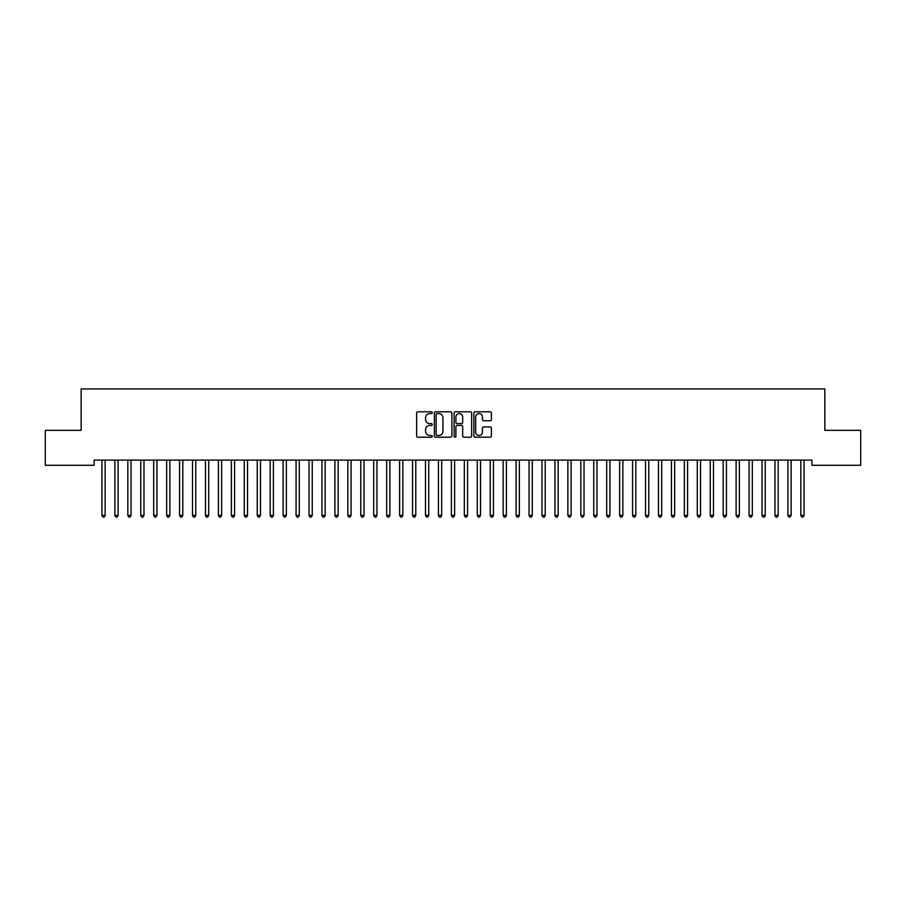 <?xml version="1.0" encoding="UTF-8"?>
<svg xmlns="http://www.w3.org/2000/svg" width="906" height="906" viewBox="0 0 906 906"><rect width="100%" height="100%" fill="white"/><g stroke="black" fill="none" stroke-linecap="round" stroke-linejoin="round"><path stroke-width="1.36" d="M432.287 412.694A0.895 0.895 0 0 0 431.403 411.811L417.904 411.811A1.268 1.268 0 0 0 416.635 413.079L416.635 435.945A1.268 1.268 0 0 0 417.904 437.213L431.403 437.213A0.895 0.895 0 0 0 432.287 436.33A0.895 0.895 0 0 0 431.403 435.435L429.659 435.435A4.066 4.066 0 0 1 425.594 431.369L425.594 429.467A4.066 4.066 0 0 1 429.659 425.401L431.403 425.401A0.895 0.895 0 0 0 432.287 424.518A0.895 0.895 0 0 0 431.403 423.623L429.659 423.623A4.066 4.066 0 0 1 425.594 419.557L425.594 417.655A4.066 4.066 0 0 1 429.659 413.589L431.403 413.589A0.895 0.895 0 0 0 432.287 412.694M490.123 420.769A1.268 1.268 0 0 0 491.403 419.489L491.403 413.079A1.268 1.268 0 0 0 490.123 411.811L475.14 411.811A1.268 1.268 0 0 0 473.872 413.079L473.872 435.945A1.268 1.268 0 0 0 475.14 437.213L490.123 437.213A1.268 1.268 0 0 0 491.403 435.945L491.403 428.198A1.268 1.268 0 0 0 490.123 426.93L483.713 426.93A1.268 1.268 0 0 0 482.445 428.198L482.445 432.037A3.397 3.397 0 0 1 479.048 435.435A3.397 3.397 0 0 1 475.65 432.037L475.65 416.987A3.397 3.397 0 0 1 479.048 413.589A3.397 3.397 0 0 1 482.445 416.987L482.445 419.489A1.268 1.268 0 0 0 483.713 420.769L490.123 420.769M811.901 460.101L94.099 460.101L94.099 465.288L45.3 465.288L45.3 430.339L81.155 430.339L81.155 388.923L824.845 388.923L824.845 430.339L860.7 430.339L860.7 465.288L811.901 465.288L811.901 460.101M451.89 413.079A1.268 1.268 0 0 0 450.622 411.811L435.627 411.811A1.268 1.268 0 0 0 434.359 413.079L434.359 435.945A1.268 1.268 0 0 0 435.627 437.213L450.622 437.213A1.268 1.268 0 0 0 451.89 435.945L451.89 413.079M455.378 411.811L470.373 411.811A1.268 1.268 0 0 1 471.641 413.079L471.641 435.945A1.268 1.268 0 0 1 470.373 437.213L463.963 437.213A1.268 1.268 0 0 1 462.683 435.945L462.683 426.669A1.268 1.268 0 0 0 461.414 425.401L457.156 425.401A1.268 1.268 0 0 0 455.888 426.669L455.888 436.33A0.895 0.895 0 0 1 455.005 437.213A0.895 0.895 0 0 1 454.11 436.33L454.11 413.079A1.268 1.268 0 0 1 455.378 411.811M437.02 413.589A0.895 0.895 0 0 0 436.137 414.472L436.137 434.552A0.895 0.895 0 0 0 437.02 435.435L438.866 435.435A4.066 4.066 0 0 0 442.932 431.369L442.932 417.655A4.066 4.066 0 0 0 438.866 413.589L437.02 413.589M462.683 417.054A3.397 3.397 0 0 0 459.285 413.646A3.397 3.397 0 0 0 455.888 417.054L455.888 422.355A1.268 1.268 0 0 0 457.156 423.623L461.414 423.623A1.268 1.268 0 0 0 462.683 422.355L462.683 417.054M101.755 460.101L101.834 460.293A1.291 1.291 0 0 1 101.925 460.78L101.925 515.401L105.164 515.401L105.164 460.78A1.291 1.291 0 0 1 105.255 460.293L105.334 460.101M105.164 515.401L104.19 517.077L102.899 517.077L101.925 515.401M114.7 460.101L114.779 460.293A1.291 1.291 0 0 1 114.869 460.78L114.869 515.401L118.108 515.401L118.108 460.78A1.291 1.291 0 0 1 118.199 460.293L118.278 460.101M118.108 515.401L117.134 517.077L115.843 517.077L114.869 515.401M127.644 460.101L127.712 460.293A1.291 1.291 0 0 1 127.814 460.78L127.814 515.401L131.042 515.401L131.042 460.78A1.291 1.291 0 0 1 131.144 460.293L131.211 460.101M131.042 515.401L130.079 517.077L128.777 517.077L127.814 515.401M140.589 460.101L140.657 460.293A1.291 1.291 0 0 1 140.758 460.78L140.758 515.401L143.986 515.401L143.986 460.78A1.291 1.291 0 0 1 144.088 460.293L144.156 460.101M143.986 515.401L143.023 517.077L141.721 517.077L140.758 515.401M153.522 460.101L153.601 460.293A1.291 1.291 0 0 1 153.692 460.78L153.692 515.401L156.931 515.401L156.931 460.78A1.291 1.291 0 0 1 157.021 460.293L157.1 460.101M156.931 515.401L155.957 517.077L154.666 517.077L153.692 515.401M166.466 460.101L166.545 460.293A1.291 1.291 0 0 1 166.636 460.78L166.636 515.401L169.875 515.401L169.875 460.78A1.291 1.291 0 0 1 169.966 460.293L170.045 460.101M169.875 515.401L168.901 517.077L167.61 517.077L166.636 515.401M179.411 460.101L179.49 460.293A1.291 1.291 0 0 1 179.581 460.78L179.581 515.401L182.819 515.401L182.819 460.78A1.291 1.291 0 0 1 182.91 460.293L182.989 460.101M182.819 515.401L181.846 517.077L180.554 517.077L179.581 515.401M192.355 460.101L192.434 460.293A1.291 1.291 0 0 1 192.525 460.78L192.525 515.401L195.764 515.401L195.764 460.78A1.291 1.291 0 0 1 195.855 460.293L195.934 460.101M195.764 515.401L194.79 517.077L193.499 517.077L192.525 515.401M205.3 460.101L205.379 460.293A1.291 1.291 0 0 1 205.469 460.78L205.469 515.401L208.708 515.401L208.708 460.78A1.291 1.291 0 0 1 208.799 460.293L208.878 460.101M208.708 515.401L207.734 517.077L206.443 517.077L205.469 515.401M218.244 460.101L218.312 460.293A1.291 1.291 0 0 1 218.414 460.78L218.414 515.401L221.642 515.401L221.642 460.78A1.291 1.291 0 0 1 221.744 460.293L221.811 460.101M221.642 515.401L220.679 517.077L219.377 517.077L218.414 515.401M231.189 460.101L231.256 460.293A1.291 1.291 0 0 1 231.358 460.78L231.358 515.401L234.586 515.401L234.586 460.78A1.291 1.291 0 0 1 234.688 460.293L234.756 460.101M234.586 515.401L233.623 517.077L232.321 517.077L231.358 515.401M244.122 460.101L244.201 460.293A1.291 1.291 0 0 1 244.292 460.78L244.292 515.401L247.531 515.401L247.531 460.78A1.291 1.291 0 0 1 247.621 460.293L247.7 460.101M247.531 515.401L246.557 517.077L245.266 517.077L244.292 515.401M257.066 460.101L257.145 460.293A1.291 1.291 0 0 1 257.236 460.78L257.236 515.401L260.475 515.401L260.475 460.78A1.291 1.291 0 0 1 260.566 460.293L260.645 460.101M260.475 515.401L259.501 517.077L258.21 517.077L257.236 515.401M270.011 460.101L270.09 460.293A1.291 1.291 0 0 1 270.181 460.78L270.181 515.401L273.419 515.401L273.419 460.78A1.291 1.291 0 0 1 273.51 460.293L273.589 460.101M273.419 515.401L272.446 517.077L271.154 517.077L270.181 515.401M282.955 460.101L283.034 460.293A1.291 1.291 0 0 1 283.125 460.78L283.125 515.401L286.364 515.401L286.364 460.78A1.291 1.291 0 0 1 286.455 460.293L286.534 460.101M286.364 515.401L285.39 517.077L284.099 517.077L283.125 515.401M295.9 460.101L295.979 460.293A1.291 1.291 0 0 1 296.069 460.78L296.069 515.401L299.308 515.401L299.308 460.78A1.291 1.291 0 0 1 299.399 460.293L299.478 460.101M299.308 515.401L298.334 517.077L297.043 517.077L296.069 515.401M308.844 460.101L308.912 460.293A1.291 1.291 0 0 1 309.014 460.78L309.014 515.401L312.242 515.401L312.242 460.78A1.291 1.291 0 0 1 312.344 460.293L312.411 460.101M312.242 515.401L311.279 517.077L309.977 517.077L309.014 515.401M321.789 460.101L321.856 460.293A1.291 1.291 0 0 1 321.958 460.78L321.958 515.401L325.186 515.401L325.186 460.78A1.291 1.291 0 0 1 325.288 460.293L325.356 460.101M325.186 515.401L324.223 517.077L322.921 517.077L321.958 515.401M334.722 460.101L334.801 460.293A1.291 1.291 0 0 1 334.892 460.78L334.892 515.401L338.131 515.401L338.131 460.78A1.291 1.291 0 0 1 338.221 460.293L338.3 460.101M338.131 515.401L337.157 517.077L335.866 517.077L334.892 515.401M347.666 460.101L347.745 460.293A1.291 1.291 0 0 1 347.836 460.78L347.836 515.401L351.075 515.401L351.075 460.78A1.291 1.291 0 0 1 351.166 460.293L351.245 460.101M351.075 515.401L350.101 517.077L348.81 517.077L347.836 515.401M360.611 460.101L360.69 460.293A1.291 1.291 0 0 1 360.781 460.78L360.781 515.401L364.019 515.401L364.019 460.78A1.291 1.291 0 0 1 364.11 460.293L364.189 460.101M364.019 515.401L363.046 517.077L361.754 517.077L360.781 515.401M373.555 460.101L373.634 460.293A1.291 1.291 0 0 1 373.725 460.78L373.725 515.401L376.964 515.401L376.964 460.78A1.291 1.291 0 0 1 377.055 460.293L377.134 460.101M376.964 515.401L375.99 517.077L374.699 517.077L373.725 515.401M386.5 460.101L386.579 460.293A1.291 1.291 0 0 1 386.669 460.78L386.669 515.401L389.908 515.401L389.908 460.78A1.291 1.291 0 0 1 389.999 460.293L390.078 460.101M389.908 515.401L388.934 517.077L387.643 517.077L386.669 515.401M399.444 460.101L399.512 460.293A1.291 1.291 0 0 1 399.614 460.78L399.614 515.401L402.842 515.401L402.842 460.78A1.291 1.291 0 0 1 402.944 460.293L403.011 460.101M402.842 515.401L401.879 517.077L400.577 517.077L399.614 515.401M412.389 460.101L412.457 460.293A1.291 1.291 0 0 1 412.558 460.78L412.558 515.401L415.786 515.401L415.786 460.78A1.291 1.291 0 0 1 415.888 460.293L415.956 460.101M415.786 515.401L414.823 517.077L413.521 517.077L412.558 515.401M425.322 460.101L425.401 460.293A1.291 1.291 0 0 1 425.492 460.78L425.492 515.401L428.731 515.401L428.731 460.78A1.291 1.291 0 0 1 428.821 460.293L428.9 460.101M428.731 515.401L427.757 517.077L426.466 517.077L425.492 515.401M438.266 460.101L438.345 460.293A1.291 1.291 0 0 1 438.436 460.78L438.436 515.401L441.675 515.401L441.675 460.78A1.291 1.291 0 0 1 441.766 460.293L441.845 460.101M441.675 515.401L440.701 517.077L439.41 517.077L438.436 515.401M451.211 460.101L451.29 460.293A1.291 1.291 0 0 1 451.381 460.78L451.381 515.401L454.619 515.401L454.619 460.78A1.291 1.291 0 0 1 454.71 460.293L454.789 460.101M454.619 515.401L453.646 517.077L452.354 517.077L451.381 515.401M464.155 460.101L464.234 460.293A1.291 1.291 0 0 1 464.325 460.78L464.325 515.401L467.564 515.401L467.564 460.78A1.291 1.291 0 0 1 467.655 460.293L467.734 460.101M467.564 515.401L466.59 517.077L465.299 517.077L464.325 515.401M477.1 460.101L477.179 460.293A1.291 1.291 0 0 1 477.269 460.78L477.269 515.401L480.508 515.401L480.508 460.78A1.291 1.291 0 0 1 480.599 460.293L480.678 460.101M480.508 515.401L479.534 517.077L478.243 517.077L477.269 515.401M490.044 460.101L490.112 460.293A1.291 1.291 0 0 1 490.214 460.78L490.214 515.401L493.442 515.401L493.442 460.78A1.291 1.291 0 0 1 493.544 460.293L493.611 460.101M493.442 515.401L492.479 517.077L491.177 517.077L490.214 515.401M502.989 460.101L503.057 460.293A1.291 1.291 0 0 1 503.158 460.78L503.158 515.401L506.386 515.401L506.386 460.78A1.291 1.291 0 0 1 506.488 460.293L506.556 460.101M506.386 515.401L505.423 517.077L504.121 517.077L503.158 515.401M515.922 460.101L516.001 460.293A1.291 1.291 0 0 1 516.092 460.78L516.092 515.401L519.331 515.401L519.331 460.78A1.291 1.291 0 0 1 519.421 460.293L519.5 460.101M519.331 515.401L518.357 517.077L517.066 517.077L516.092 515.401M528.866 460.101L528.945 460.293A1.291 1.291 0 0 1 529.036 460.78L529.036 515.401L532.275 515.401L532.275 460.78A1.291 1.291 0 0 1 532.366 460.293L532.445 460.101M532.275 515.401L531.301 517.077L530.01 517.077L529.036 515.401M541.811 460.101L541.89 460.293A1.291 1.291 0 0 1 541.981 460.78L541.981 515.401L545.219 515.401L545.219 460.78A1.291 1.291 0 0 1 545.31 460.293L545.389 460.101M545.219 515.401L544.246 517.077L542.954 517.077L541.981 515.401M554.755 460.101L554.834 460.293A1.291 1.291 0 0 1 554.925 460.78L554.925 515.401L558.164 515.401L558.164 460.78A1.291 1.291 0 0 1 558.255 460.293L558.334 460.101M558.164 515.401L557.19 517.077L555.899 517.077L554.925 515.401M567.7 460.101L567.779 460.293A1.291 1.291 0 0 1 567.869 460.78L567.869 515.401L571.108 515.401L571.108 460.78A1.291 1.291 0 0 1 571.199 460.293L571.278 460.101M571.108 515.401L570.134 517.077L568.843 517.077L567.869 515.401M580.644 460.101L580.712 460.293A1.291 1.291 0 0 1 580.814 460.78L580.814 515.401L584.042 515.401L584.042 460.78A1.291 1.291 0 0 1 584.144 460.293L584.211 460.101M584.042 515.401L583.079 517.077L581.777 517.077L580.814 515.401M593.589 460.101L593.657 460.293A1.291 1.291 0 0 1 593.758 460.78L593.758 515.401L596.986 515.401L596.986 460.78A1.291 1.291 0 0 1 597.088 460.293L597.156 460.101M596.986 515.401L596.023 517.077L594.721 517.077L593.758 515.401M606.522 460.101L606.601 460.293A1.291 1.291 0 0 1 606.692 460.78L606.692 515.401L609.931 515.401L609.931 460.78A1.291 1.291 0 0 1 610.021 460.293L610.1 460.101M609.931 515.401L608.957 517.077L607.666 517.077L606.692 515.401M619.466 460.101L619.545 460.293A1.291 1.291 0 0 1 619.636 460.78L619.636 515.401L622.875 515.401L622.875 460.78A1.291 1.291 0 0 1 622.966 460.293L623.045 460.101M622.875 515.401L621.901 517.077L620.61 517.077L619.636 515.401M632.411 460.101L632.49 460.293A1.291 1.291 0 0 1 632.581 460.78L632.581 515.401L635.819 515.401L635.819 460.78A1.291 1.291 0 0 1 635.91 460.293L635.989 460.101M635.819 515.401L634.846 517.077L633.554 517.077L632.581 515.401M645.355 460.101L645.434 460.293A1.291 1.291 0 0 1 645.525 460.78L645.525 515.401L648.764 515.401L648.764 460.78A1.291 1.291 0 0 1 648.855 460.293L648.934 460.101M648.764 515.401L647.79 517.077L646.499 517.077L645.525 515.401M658.3 460.101L658.379 460.293A1.291 1.291 0 0 1 658.469 460.78L658.469 515.401L661.708 515.401L661.708 460.78A1.291 1.291 0 0 1 661.799 460.293L661.878 460.101M661.708 515.401L660.734 517.077L659.443 517.077L658.469 515.401M671.244 460.101L671.312 460.293A1.291 1.291 0 0 1 671.414 460.78L671.414 515.401L674.642 515.401L674.642 460.78A1.291 1.291 0 0 1 674.744 460.293L674.811 460.101M674.642 515.401L673.679 517.077L672.377 517.077L671.414 515.401M684.189 460.101L684.257 460.293A1.291 1.291 0 0 1 684.358 460.78L684.358 515.401L687.586 515.401L687.586 460.78A1.291 1.291 0 0 1 687.688 460.293L687.756 460.101M687.586 515.401L686.623 517.077L685.321 517.077L684.358 515.401M697.122 460.101L697.201 460.293A1.291 1.291 0 0 1 697.292 460.78L697.292 515.401L700.531 515.401L700.531 460.78A1.291 1.291 0 0 1 700.621 460.293L700.7 460.101M700.531 515.401L699.557 517.077L698.266 517.077L697.292 515.401M710.066 460.101L710.145 460.293A1.291 1.291 0 0 1 710.236 460.78L710.236 515.401L713.475 515.401L713.475 460.78A1.291 1.291 0 0 1 713.566 460.293L713.645 460.101M713.475 515.401L712.501 517.077L711.21 517.077L710.236 515.401M723.011 460.101L723.09 460.293A1.291 1.291 0 0 1 723.181 460.78L723.181 515.401L726.419 515.401L726.419 460.78A1.291 1.291 0 0 1 726.51 460.293L726.589 460.101M726.419 515.401L725.446 517.077L724.154 517.077L723.181 515.401M735.955 460.101L736.034 460.293A1.291 1.291 0 0 1 736.125 460.78L736.125 515.401L739.364 515.401L739.364 460.78A1.291 1.291 0 0 1 739.455 460.293L739.534 460.101M739.364 515.401L738.39 517.077L737.099 517.077L736.125 515.401M748.9 460.101L748.979 460.293A1.291 1.291 0 0 1 749.069 460.78L749.069 515.401L752.308 515.401L752.308 460.78A1.291 1.291 0 0 1 752.399 460.293L752.478 460.101M752.308 515.401L751.334 517.077L750.043 517.077L749.069 515.401M761.844 460.101L761.912 460.293A1.291 1.291 0 0 1 762.014 460.78L762.014 515.401L765.242 515.401L765.242 460.78A1.291 1.291 0 0 1 765.343 460.293L765.411 460.101M765.242 515.401L764.279 517.077L762.977 517.077L762.014 515.401M774.789 460.101L774.857 460.293A1.291 1.291 0 0 1 774.958 460.78L774.958 515.401L778.186 515.401L778.186 460.78A1.291 1.291 0 0 1 778.288 460.293L778.356 460.101M778.186 515.401L777.223 517.077L775.921 517.077L774.958 515.401M787.722 460.101L787.801 460.293A1.291 1.291 0 0 1 787.892 460.78L787.892 515.401L791.131 515.401L791.131 460.78A1.291 1.291 0 0 1 791.221 460.293L791.3 460.101M791.131 515.401L790.157 517.077L788.866 517.077L787.892 515.401M800.666 460.101L800.745 460.293A1.291 1.291 0 0 1 800.836 460.78L800.836 515.401L804.075 515.401L804.075 460.78A1.291 1.291 0 0 1 804.166 460.293L804.245 460.101M804.075 515.401L803.101 517.077L801.81 517.077L800.836 515.401"/></g></svg>
